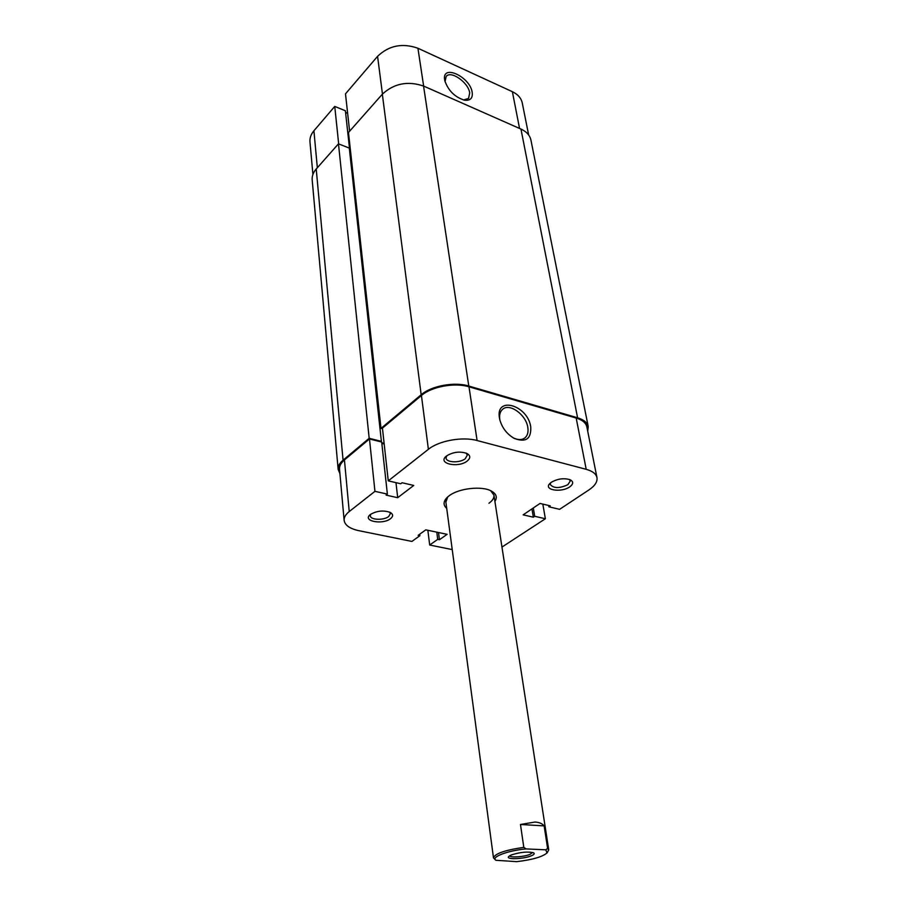 <?xml version="1.0" encoding="UTF-8"?>
<svg xmlns="http://www.w3.org/2000/svg" width="907" height="907" viewBox="0 0 907 907"><rect width="100%" height="100%" fill="white"/><g stroke="black" fill="none" stroke-linecap="round" stroke-linejoin="round"><path stroke-width="1.36" d="M421.177 394.749L380.997 428.399L348.481 132.501L382.335 94.203L421.177 394.749C431.358 385.815 454.475 381.564 468.783 386.031L577.589 417.787C583.791 419.692 587.339 422.617 588.224 426.551L587.725 431.256M382.335 94.203C393.978 83.444 407.719 80.723 423.558 86.04L520.958 129.066C526.559 131.64 529.881 135.324 530.935 140.12L588.224 426.551M339.921 473.658L338.152 469.384C337.914 466.243 339.547 463.182 343.061 460.178L369.183 438.296L381.393 441.358L380.827 441.822M338.152 469.384L312.189 179.926C311.883 176.094 313.232 172.455 316.226 168.997L343.061 460.178M316.226 168.997L338.47 143.828L369.183 438.296M338.47 143.828L349.297 148.09L381.393 441.358M381.756 442.775L384.115 443.364M349.478 149.757L350.419 150.131M380.997 428.399L382.505 428.784M467.196 461.051C458.386 468.227 437.367 463.738 445.995 456.402L446.629 455.881C453.251 451.901 460.019 451.096 466.935 453.455C470.597 455.586 470.688 458.114 467.196 461.051M446.732 455.802L446.051 458.069C446.255 462.683 459.883 463.148 465.234 458.761L467.343 455.053L466.062 453.069M569.755 486.855C561.274 493.023 543.021 490.007 549.891 483.476L551.388 482.241C557.862 478.647 564.165 477.842 570.288 479.814C573.632 481.73 573.451 484.077 569.755 486.855M550.64 482.796L550.266 484.531C553.655 488.476 559.54 488.522 567.907 484.689L570.31 480.925L569.335 479.44M390.543 518.668C382.799 524.994 362.312 521.253 369.999 514.813L370.487 514.416C377.119 510.664 383.786 510.04 390.509 512.568C393.287 514.36 393.298 516.4 390.543 518.668M370.804 514.178L370.328 515.822C370.339 520.028 383.854 520.527 388.684 516.525L390.395 513.611L389.591 512.115M530.731 426.812C531.377 438.875 525.901 442.752 514.314 438.444C507.002 434.215 502.161 427.979 499.791 419.737L499.462 418.082C495.267 395.554 527.738 405.1 530.731 426.812M512.965 437.684L513.09 437.752C517.863 440.11 521.797 440.167 524.881 437.911C527.568 435.621 528.543 432.095 527.806 427.344C526.083 414.737 509.575 402.776 502.648 409.284C500.097 411.529 499.145 414.941 499.814 419.544L499.984 420.485M446.72 508.351C443.035 505.108 443.217 501.446 447.253 497.342L449.146 495.766C458.749 488.272 481.81 485.676 491.288 490.993C496.322 493.793 497.535 497.263 494.916 501.401M447.763 496.877L445.881 502.07M501.968 547.068L545.368 518.747L542.817 504.088M388.264 480.869L428.387 449.316L421.426 395.509L382.437 428.138L388.264 480.869L400.758 483.76L402.062 482.739L413.728 485.449L397.697 497.705L386.11 495.12L387.38 494.122L374.942 491.333L369.478 438.977L344.433 459.928L349.229 511.559L374.942 491.333M452.242 549.597L429.691 545.028L437.718 539.382L439.43 539.733L447.117 534.325L425.791 529.847L418.15 535.334L419.884 535.697L411.914 541.422L358.832 530.674C349.83 528.702 344.932 525.278 344.138 520.391C343.923 517.398 345.612 514.45 349.229 511.559M344.138 520.391L339.513 469.157C339.275 466.017 340.919 462.933 344.433 459.928M369.478 438.977L381.677 442.026L387.38 494.122M381.824 443.398L384.183 443.988M421.426 395.509C431.607 386.586 454.702 382.346 468.998 386.801L576.183 418.048C582.396 419.952 585.945 422.877 586.84 426.823L596.965 477.592C596.103 473.839 592.52 471.084 586.205 469.327L477.093 440.53C462.536 436.403 438.875 440.689 428.387 449.316M596.965 477.592C597.588 481.753 594.935 485.846 588.972 489.893L559.585 509.337L548.882 506.798L550.266 505.868L540.039 503.43L523.158 514.847L533.35 517.194L534.699 516.287L545.368 518.747M488.952 503.238C492.614 500.607 494.281 497.909 493.941 495.143L490.676 490.698M429.691 545.028L427.855 530.278M419.714 534.212L419.884 535.697M438.5 532.511L439.43 539.733M436.8 532.16L437.718 539.382M395.985 482.66L397.697 497.705M531.944 508.906L533.35 517.194M533.293 507.999L534.699 516.287M548.656 505.482L548.882 506.798M444.679 80.009C441.516 63.513 470.121 76.664 472.196 92.389C472.887 98.183 470.37 100.79 464.656 100.224C454.929 97.242 448.307 90.745 444.804 80.712L444.679 80.009M463.443 99.963L468.568 98.455L469.701 92.888C468.42 82.503 450.858 70.134 446.176 76.437L445.042 81.641M349.614 131.22L345.488 93.852L377.573 56.325C388.933 45.475 402.391 42.788 417.934 48.252L512.376 91.698C517.908 94.351 521.208 98.126 522.273 103.001L528.645 134.962M312.915 174.461L309.967 141.9C309.661 138 310.976 134.293 313.913 130.778L334.751 106.402L338.674 143.907M349.569 148.929L345.386 110.779L334.751 106.402M347.63 113.318L345.578 112.468M531.298 855.811C523.577 859.167 505.448 859.757 508.691 856.514L511.242 854.972C520.618 852.036 528.123 851.344 533.758 852.897C534.813 853.702 533.985 854.677 531.298 855.811M509.643 855.755C510.108 857.897 524.099 856.922 530.017 854.349L532.624 852.444M495.653 860.063L493.476 857.829C495.063 853.532 505.176 850.052 523.804 847.376L520.471 824.486L535.039 822.037C539.302 822.332 542.329 823.613 544.132 825.88L547.624 848.487L548.735 849.87L547.272 852.625M545.787 849.825L547.046 852.931C542.375 856.9 532.25 859.813 516.684 861.65L495.948 860.289C490.404 857.194 507.739 850.539 526.117 848.918L545.787 849.825L547.624 848.487M520.471 824.486L544.132 825.88M523.804 847.376L526.117 848.918M520.958 129.066L577.589 417.787M423.558 86.04L468.783 386.031M586.205 469.327L576.183 418.048M468.998 386.801L477.093 440.53M382.459 94.079L377.573 56.325M417.934 48.252L423.637 86.086M519.552 128.443L512.376 91.698M313.913 130.778L317.337 167.738M513.09 437.752L514.314 438.444M463.999 100.087L464.656 100.224M493.476 857.829L445.507 499.338M548.735 849.87L493.941 495.143"/></g></svg>
